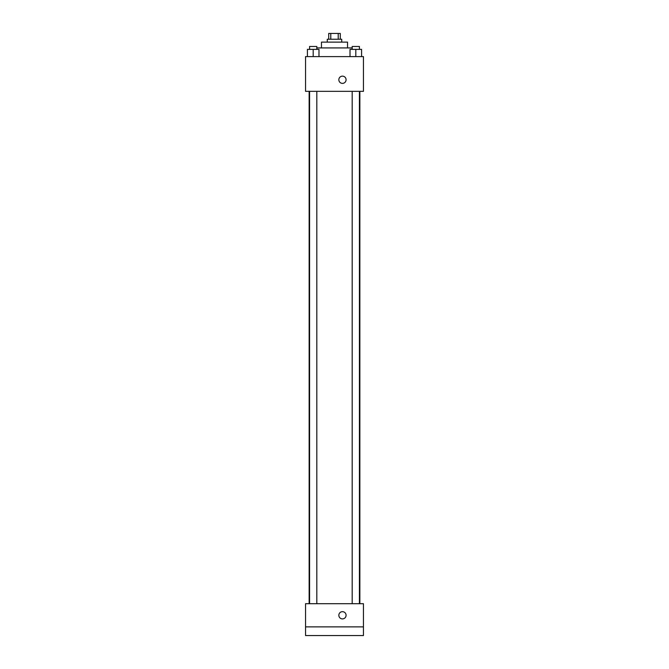 <?xml version="1.0" encoding="UTF-8"?>
<svg xmlns="http://www.w3.org/2000/svg" width="669" height="669" viewBox="0 0 669 669"><rect width="100%" height="100%" fill="white"/><g stroke="black" fill="none" stroke-linecap="round" stroke-linejoin="round"><path stroke-width="1" d="M330.787 39.237L330.787 33.45L328.713 33.45L328.713 39.237M330.787 33.45L340.287 33.45L340.287 39.237M338.213 39.237L338.213 33.45M327.266 42.13L327.266 39.237L341.734 39.237L341.734 42.13M321.471 47.925L321.471 42.13L347.529 42.13L347.529 47.925M316.813 47.925L352.187 47.925M305.549 56.606L363.451 56.606L363.451 91.344L305.549 91.344L305.549 56.606M342.461 83.382A3.621 3.621 0 0 1 339.325 77.955A3.621 3.621 0 0 1 345.597 77.955A3.621 3.621 0 0 1 342.461 83.382M305.549 603.706L363.451 603.706L363.451 635.55L305.549 635.55L305.549 603.706M342.461 618.909A3.621 3.621 0 0 1 339.325 613.481A3.621 3.621 0 0 1 345.597 613.481A3.621 3.621 0 0 1 342.461 618.909M305.549 626.87L363.451 626.87M350.012 56.606L350.012 49.372L361.594 49.372L361.594 56.606L361.594 49.372M355.808 56.606L355.808 49.372M359.42 49.372L359.42 46.479L352.187 46.479L352.187 49.372M307.406 56.606L307.406 49.372L318.988 49.372L318.988 56.606L318.988 49.372M313.192 56.606L313.192 49.372M316.813 49.372L316.813 46.479L309.58 46.479L309.58 49.372M359.855 603.706L359.855 91.344M309.145 603.706L309.145 91.344M352.187 91.344L352.187 603.706M359.42 91.344L359.42 603.706M316.813 603.706L316.813 91.344M309.58 603.706L309.58 91.344"/></g></svg>
